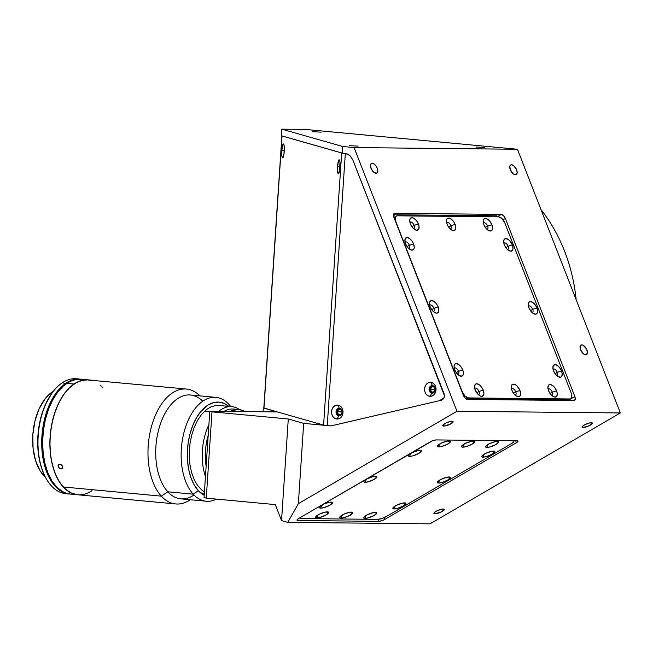 <?xml version="1.0" encoding="UTF-8"?>
<svg xmlns="http://www.w3.org/2000/svg" width="653" height="653" viewBox="0 0 653 653"><rect width="100%" height="100%" fill="white"/><g stroke="black" fill="none" stroke-linecap="round" stroke-linejoin="round"><path stroke-width="0.98" d="M540.031 398.656A152.01 124.821 90.6 0 1 539.541 399.628M541.002 209.621A158.671 130.29 90.6 0 1 576.166 299.735A158.671 130.29 -89.4 0 0 541.002 209.621M583.121 427.511L582.59 426.131L583.121 427.511A5.551 1.396 -21.3 0 1 582.068 427.127A5.551 1.396 -21.3 0 1 585.325 424.417A5.551 1.396 -21.3 0 1 591.357 422.711A5.551 1.396 -21.3 0 1 592.41 423.095A5.551 1.396 -21.3 0 1 589.153 425.805A5.551 1.396 -21.3 0 1 583.121 427.511L582.223 427.315L582.321 426.417L584.933 424.613L589.83 422.883L592.418 423.136L589.545 425.609L583.121 427.511M434.939 513.838L434.4 512.466L434.939 513.838A5.551 1.396 -21.3 0 1 433.886 513.462A5.551 1.396 -21.3 0 1 437.143 510.752A5.551 1.396 -21.3 0 1 443.167 509.046A5.551 1.396 -21.3 0 1 444.22 509.422A5.551 1.396 -21.3 0 1 440.963 512.132A5.551 1.396 -21.3 0 1 434.939 513.838L433.87 513.413L434.131 512.744L436.751 510.94L441.648 509.209L444.236 509.462L441.355 511.944L434.939 513.838M443.811 426.058L443.281 424.687L443.811 426.058A5.551 1.396 -21.3 0 1 442.767 425.683A5.551 1.396 -21.3 0 1 446.023 422.973A5.551 1.396 -21.3 0 1 452.047 421.267A5.551 1.396 -21.3 0 1 453.1 421.642A5.551 1.396 -21.3 0 1 449.844 424.352A5.551 1.396 -21.3 0 1 443.811 426.058L442.75 425.642L443.012 424.964L446.579 422.711L450.521 421.438L453.109 421.683L450.235 424.164L443.811 426.058M511.503 164.752A5.551 2.841 -120.2 0 1 516.303 169.045A5.551 2.841 -120.2 0 1 516.254 174.547A5.551 2.841 -120.2 0 1 515.413 174.759A5.551 2.841 -120.2 0 1 510.613 170.457A5.551 2.841 -120.2 0 1 510.67 164.956A5.551 2.841 -120.2 0 1 511.503 164.752L510.066 165.584L511.503 164.752L513.593 165.609L516.629 169.788L517.176 172.563L515.992 174.669L513.323 173.894L510.295 169.723L509.838 166.189L510.442 165.119L511.503 164.752M372.202 163.299A5.551 2.841 -120.2 0 1 376.993 167.601A5.551 2.841 -120.2 0 1 376.944 173.094A5.551 2.841 -120.2 0 1 376.104 173.306A5.551 2.841 -120.2 0 1 371.312 169.013A5.551 2.841 -120.2 0 1 371.361 163.511A5.551 2.841 -120.2 0 1 372.202 163.299L370.765 164.14L372.202 163.299L373.557 163.691L375.695 165.552L377.32 168.335L377.867 171.11L376.683 173.216L374.014 172.449L371.426 169.249L370.431 165.495L371.133 163.666L372.202 163.299M581.79 344.849A5.551 2.841 -120.2 0 1 586.582 349.143A5.551 2.841 -120.2 0 1 586.533 354.644A5.551 2.841 -120.2 0 1 585.692 354.857A5.551 2.841 -120.2 0 1 580.901 350.555A5.551 2.841 -120.2 0 1 580.95 345.062A5.551 2.841 -120.2 0 1 581.79 344.849L580.354 345.682L581.79 344.849L583.153 345.241L586.467 348.906L587.455 352.661L586.272 354.767L583.602 353.991L580.574 349.82L580.125 346.294L580.729 345.217L581.79 344.849M321.243 132.135L312.542 131.726L321.243 132.135M358.073 146.101L349.371 145.692L358.073 146.101M484.722 147.415L476.021 147.015L484.722 147.415M541.035 398.665A153.12 125.735 90.6 0 1 540.553 399.636M330.883 425.919L303.686 423.373L288.291 418.989L211.988 411.855L209.793 411.227L277.321 411.929L263.314 407.945L263.061 411.782L263.314 407.945L263.828 407.945L277.321 411.929L209.793 411.227L211.988 411.855L206.258 498.149L204.062 497.521L209.793 411.227L204.062 497.521L206.258 498.149L211.988 411.855L288.291 418.989L281.541 520.596L275.305 504.606L206.258 498.149L275.305 504.606L281.541 520.596L288.291 418.989L303.686 423.373L298.356 503.667L287.769 522.367L281.541 520.596L287.769 522.367L430 523.845L620.35 412.957L517.445 149.268L304.894 129.392L281.835 129.155L281.394 135.791L342.319 153.145L342.76 146.509L281.835 129.155L304.894 129.392L517.445 149.268L354.081 147.57L342.76 146.509L342.319 153.145L347.576 154.018L349.69 155.324L352.742 159.691L444.154 393.93L444.391 396.934L444.089 397.889L439.167 400.754L330.883 425.919L303.686 423.373L298.356 503.667L456.978 411.259L354.081 147.57L517.445 149.268L620.35 412.957L456.978 411.259L620.35 412.957L430 523.845L287.769 522.367L298.356 503.667L456.978 411.259L354.081 147.57L342.76 146.509L281.835 129.155L281.394 135.791L342.319 153.145L345.323 153.431L327.251 425.576L330.883 425.919L441.534 400.207L443.648 398.697L444.505 395.889L352.742 159.691L349.722 155.357L345.323 153.431L327.251 425.576L323.594 425.111L341.674 152.965L323.594 425.111L263.959 408.125L282.031 135.971L263.82 408.052L281.9 135.906L342.139 153.055M516.417 442.71L515.658 440.751L516.417 442.71L384.699 519.453A4.44 1.118 -21.3 0 1 378.871 521.347L297.825 520.498A4.44 1.118 -21.3 0 1 296.976 520.196A4.44 1.118 -21.3 0 1 298.584 518.555L430.303 441.82A4.44 1.118 -21.3 0 1 436.131 439.926L517.176 440.767A4.44 1.118 -21.3 0 1 518.025 441.077A4.44 1.118 -21.3 0 1 516.417 442.71L384.699 519.453L384.005 517.682L384.699 519.453L382.446 520.514L378.871 521.347L378.095 519.339L378.871 521.347L297.825 520.498L297.393 519.404L297.825 520.498L296.968 520.163L298.584 518.555L432.555 440.759L436.131 439.926L517.176 440.767L518.009 441.346L516.417 442.71M574.844 396.542A4.44 2.277 -120.2 0 1 574.542 400.346A4.44 2.277 -120.2 0 1 573.873 400.518L467.491 399.407A4.44 2.277 -120.2 0 1 463.393 395.383L393.898 217.286A4.44 2.277 -120.2 0 1 394.192 213.474A4.44 2.277 -120.2 0 1 394.869 213.302L393.718 213.972L394.869 213.302L501.251 214.413L497.594 216.543L501.251 214.413A4.44 2.277 -120.2 0 1 505.34 218.445L503.039 219.783L505.34 218.445L574.844 396.542L505.34 218.445L503.496 215.604L501.251 214.413L394.869 213.302L393.53 214.462L393.898 217.286L463.393 395.383L465.246 398.216L467.491 399.407L573.873 400.518L575.203 399.358L574.844 396.542L570.151 399.269L574.844 396.542M562.625 398.893L563.008 399.873M547.034 399.709L547.5 398.738A158.671 130.29 90.6 0 1 547.034 399.709M337.552 411.863L342.09 411.904L337.552 411.863A2.775 2.277 90.6 0 1 339.846 409.3A2.775 2.277 90.6 0 1 342.09 412.288A2.775 2.277 90.6 0 1 339.789 414.843A2.775 2.277 90.6 0 1 337.552 411.863L338.344 409.97L340.001 409.309L341.552 410.264L342.09 412.288L341.29 414.182L339.633 414.835L338.083 413.88L337.552 411.863M430.572 389.164L435.118 389.204L430.572 389.164A2.775 2.277 90.6 0 1 432.874 386.6A2.775 2.277 90.6 0 1 435.11 389.588A2.775 2.277 90.6 0 1 432.817 392.143A2.775 2.277 90.6 0 1 430.572 389.164L431.739 386.951L433.47 386.698L434.833 388.013L435.037 390.119L433.951 391.792L432.221 392.045L431.111 391.18L430.572 389.164M409.651 456.374A6.987 1.755 -21.3 0 1 408.386 455.386A6.987 1.755 -21.3 0 1 413.251 452.113A6.987 1.755 -21.3 0 1 420.026 450.333A6.987 1.755 -21.3 0 1 420.965 450.472A6.987 1.755 -21.3 0 1 418.018 453.835A6.987 1.755 -21.3 0 1 409.651 456.374L410.484 453.533L409.651 456.374L412.745 455.892L418.826 453.394L421.365 450.864L418.108 450.546L411.937 452.725L408.639 454.994L408.313 455.843L409.651 456.374M438.783 446.913A6.987 1.755 -21.3 0 1 437.518 445.926A6.987 1.755 -21.3 0 1 442.375 442.652A6.987 1.755 -21.3 0 1 449.158 440.873A6.987 1.755 -21.3 0 1 450.088 441.012A6.987 1.755 -21.3 0 1 447.15 444.375A6.987 1.755 -21.3 0 1 438.783 446.913L439.616 444.073L438.783 446.913L441.869 446.432L447.958 443.934L450.497 441.404L447.232 441.085L441.069 443.265L437.477 445.999L437.649 446.668L438.783 446.913M462.846 447.166A6.987 1.755 -21.3 0 1 461.573 446.17A6.987 1.755 -21.3 0 1 466.438 442.897A6.987 1.755 -21.3 0 1 473.221 441.118A6.987 1.755 -21.3 0 1 474.151 441.265A6.987 1.755 -21.3 0 1 471.213 444.628A6.987 1.755 -21.3 0 1 462.846 447.166L463.679 444.318L462.846 447.166L465.932 446.676L472.021 444.187L474.56 441.657L471.295 441.338L465.132 443.509L461.54 446.252L461.712 446.921L462.846 447.166M486.909 447.411A6.987 1.755 -21.3 0 1 485.636 446.423A6.987 1.755 -21.3 0 1 490.501 443.15A6.987 1.755 -21.3 0 1 497.276 441.371A6.987 1.755 -21.3 0 1 498.215 441.518A6.987 1.755 -21.3 0 1 495.276 444.881A6.987 1.755 -21.3 0 1 486.909 447.411L487.742 444.571L486.909 447.411L489.995 446.93L496.084 444.432L498.623 441.901L495.358 441.583L489.195 443.762L485.603 446.497L485.775 447.166L486.909 447.411M483.106 457.141A6.987 1.755 -21.3 0 1 481.841 456.145A6.987 1.755 -21.3 0 1 486.705 452.872A6.987 1.755 -21.3 0 1 493.48 451.092A6.987 1.755 -21.3 0 1 494.419 451.239A6.987 1.755 -21.3 0 1 491.472 454.602A6.987 1.755 -21.3 0 1 483.106 457.141L483.938 454.292L483.106 457.141L486.199 456.651L492.28 454.161L494.819 451.631L491.554 451.313L485.391 453.484L482.094 455.761L481.971 456.896L483.106 457.141M365.198 482.273A6.987 1.755 -21.3 0 1 363.925 481.285A6.987 1.755 -21.3 0 1 368.79 478.012A6.987 1.755 -21.3 0 1 375.573 476.233A6.987 1.755 -21.3 0 1 376.503 476.372A6.987 1.755 -21.3 0 1 373.565 479.735A6.987 1.755 -21.3 0 1 365.198 482.273L366.031 479.433L365.198 482.273L368.284 481.783L374.373 479.294L376.912 476.763L373.647 476.445L367.484 478.625L363.892 481.359L364.064 482.028L365.198 482.273M438.653 483.04A6.987 1.755 -21.3 0 1 437.379 482.045A6.987 1.755 -21.3 0 1 442.244 478.771A6.987 1.755 -21.3 0 1 449.027 476.992A6.987 1.755 -21.3 0 1 449.958 477.139A6.987 1.755 -21.3 0 1 447.019 480.502A6.987 1.755 -21.3 0 1 438.653 483.04L439.485 480.192L438.653 483.04L441.738 482.551L447.827 480.061L450.366 477.531L447.101 477.212L440.938 479.384L437.347 482.126L437.518 482.796L438.653 483.04M394.192 508.94A6.987 1.755 -21.3 0 1 392.926 507.944A6.987 1.755 -21.3 0 1 397.791 504.671A6.987 1.755 -21.3 0 1 404.566 502.892A6.987 1.755 -21.3 0 1 405.505 503.039A6.987 1.755 -21.3 0 1 402.566 506.401A6.987 1.755 -21.3 0 1 394.192 508.94L395.024 506.091L394.192 508.94L397.285 508.45L403.374 505.953L405.913 503.422L402.648 503.104L396.477 505.283L393.179 507.561L392.853 508.401L394.192 508.94M365.068 518.4A6.987 1.755 -21.3 0 1 363.794 517.405A6.987 1.755 -21.3 0 1 368.659 514.131A6.987 1.755 -21.3 0 1 375.442 512.352A6.987 1.755 -21.3 0 1 376.373 512.499A6.987 1.755 -21.3 0 1 373.434 515.862A6.987 1.755 -21.3 0 1 365.068 518.4L365.9 515.552L365.068 518.4L368.153 517.911L374.242 515.421L376.781 512.883L373.516 512.564L367.353 514.744L363.762 517.486L363.933 518.147L365.068 518.4M341.005 518.147A6.987 1.755 -21.3 0 1 339.731 517.152A6.987 1.755 -21.3 0 1 344.596 513.878A6.987 1.755 -21.3 0 1 351.379 512.107A6.987 1.755 -21.3 0 1 352.31 512.246A6.987 1.755 -21.3 0 1 349.371 515.609A6.987 1.755 -21.3 0 1 341.005 518.147L341.837 515.307L341.005 518.147L344.09 517.658L350.179 515.168L352.718 512.638L349.453 512.319L344.49 513.927L339.993 516.768L339.658 517.617L341.005 518.147M320.745 508.173A6.987 1.755 -21.3 0 1 319.472 507.185A6.987 1.755 -21.3 0 1 324.337 503.912A6.987 1.755 -21.3 0 1 331.112 502.133A6.987 1.755 -21.3 0 1 332.05 502.271A6.987 1.755 -21.3 0 1 329.112 505.634A6.987 1.755 -21.3 0 1 320.745 508.173L321.57 505.332L320.745 508.173L323.831 507.683L329.92 505.193L332.459 502.663L329.194 502.345L324.231 503.953L319.733 506.793L319.399 507.642L320.745 508.173M316.942 517.894A6.987 1.755 -21.3 0 1 315.677 516.907A6.987 1.755 -21.3 0 1 320.541 513.633A6.987 1.755 -21.3 0 1 327.316 511.854A6.987 1.755 -21.3 0 1 328.255 511.993A6.987 1.755 -21.3 0 1 325.308 515.364A6.987 1.755 -21.3 0 1 316.942 517.894L317.774 515.054L316.942 517.894L320.035 517.413L326.116 514.915L328.655 512.385L325.39 512.066L319.227 514.246L315.636 516.98L315.807 517.649L316.942 517.894M513.021 440.726A6.661 1.673 -21.3 0 1 513.87 441.159A6.661 1.673 -21.3 0 1 511.47 443.616L386.339 516.523A6.661 1.673 -21.3 0 1 377.597 519.355L301.613 518.564A6.661 1.673 -21.3 0 1 300.347 518.107A6.661 1.673 -21.3 0 1 300.519 517.429M436.62 439.91L433.641 440.383A6.661 1.673 -21.3 0 1 436.147 439.926M512.613 440.702L513.691 440.938L513.854 441.575L511.47 443.616L386.339 516.523L381.727 518.539L377.597 519.355M301.613 518.564L300.535 518.335L300.649 517.258M433.421 311.628A3.771 1.935 59.8 0 0 433.919 308.289L438.147 306.918A6.987 3.583 -120.2 0 1 435.135 312.795A6.987 3.583 -120.2 0 1 430.164 306.837A6.987 3.583 -120.2 0 1 429.486 303.106A6.987 3.583 -120.2 0 1 433.061 300.902A6.987 3.583 -120.2 0 1 438.147 306.918L433.919 308.289A3.771 1.935 -120.2 0 1 433.665 311.53A3.771 1.935 -120.2 0 1 433.421 311.628M431.657 309.612L433.919 308.289L431.657 309.612M408.819 248.597A3.771 1.935 59.8 0 0 409.325 245.259L413.545 243.887A6.987 3.583 -120.2 0 1 410.533 249.764A6.987 3.583 -120.2 0 1 405.57 243.798A6.987 3.583 -120.2 0 1 404.884 240.075A6.987 3.583 -120.2 0 1 408.46 237.863A6.987 3.583 -120.2 0 1 413.545 243.887L409.325 245.259A3.771 1.935 -120.2 0 1 409.072 248.491A3.771 1.935 -120.2 0 1 408.819 248.597M407.056 246.573L409.325 245.259L407.056 246.573M413.675 228.713A3.771 1.935 59.8 0 0 414.173 225.375L418.402 224.003A6.987 3.583 -120.2 0 1 415.39 229.889A6.987 3.583 -120.2 0 1 410.419 223.922A6.987 3.583 -120.2 0 1 409.741 220.192A6.987 3.583 -120.2 0 1 413.316 217.988A6.987 3.583 -120.2 0 1 418.402 224.003L414.173 225.375A3.771 1.935 -120.2 0 1 413.92 228.615A3.771 1.935 -120.2 0 1 413.675 228.713M411.912 226.697L414.173 225.375L411.912 226.697M450.407 229.097A3.771 1.935 59.8 0 0 450.905 225.758L455.125 224.387A6.987 3.583 -120.2 0 1 452.113 230.264A6.987 3.583 -120.2 0 1 447.15 224.306A6.987 3.583 -120.2 0 1 446.464 220.575A6.987 3.583 -120.2 0 1 450.048 218.371A6.987 3.583 -120.2 0 1 455.125 224.387L450.905 225.758A3.771 1.935 -120.2 0 1 450.652 228.999A3.771 1.935 -120.2 0 1 450.407 229.097M448.635 227.081L450.905 225.758L448.635 227.081M487.13 229.481A3.771 1.935 59.8 0 0 487.628 226.142L491.856 224.771A6.987 3.583 -120.2 0 1 488.844 230.648A6.987 3.583 -120.2 0 1 483.873 224.681A6.987 3.583 -120.2 0 1 483.196 220.959A6.987 3.583 -120.2 0 1 486.771 218.747A6.987 3.583 -120.2 0 1 491.856 224.771L487.628 226.142A3.771 1.935 -120.2 0 1 487.375 229.374A3.771 1.935 -120.2 0 1 487.13 229.481M485.367 227.464L487.628 226.142L485.367 227.464M507.601 249.626A3.771 1.935 59.8 0 0 508.107 246.279L512.327 244.908A6.987 3.583 -120.2 0 1 509.316 250.793A6.987 3.583 -120.2 0 1 504.353 244.826A6.987 3.583 -120.2 0 1 503.667 241.096A6.987 3.583 -120.2 0 1 507.242 238.892A6.987 3.583 -120.2 0 1 512.327 244.908L508.107 246.279A3.771 1.935 -120.2 0 1 507.846 249.519A3.771 1.935 -120.2 0 1 507.601 249.626M505.838 247.601L508.107 246.279L505.838 247.601M532.203 312.656A3.771 1.935 59.8 0 0 532.701 309.318L536.929 307.947A6.987 3.583 -120.2 0 1 533.909 313.824A6.987 3.583 -120.2 0 1 528.946 307.865A6.987 3.583 -120.2 0 1 528.269 304.135A6.987 3.583 -120.2 0 1 531.844 301.931A6.987 3.583 -120.2 0 1 536.929 307.947L532.701 309.318A3.771 1.935 -120.2 0 1 532.448 312.55A3.771 1.935 -120.2 0 1 532.203 312.656M530.432 310.64L532.701 309.318L530.432 310.64M556.805 375.695A3.771 1.935 59.8 0 0 557.303 372.349L561.523 370.977A6.987 3.583 -120.2 0 1 558.511 376.863A6.987 3.583 -120.2 0 1 553.548 370.896A6.987 3.583 -120.2 0 1 552.862 367.166A6.987 3.583 -120.2 0 1 556.446 364.962A6.987 3.583 -120.2 0 1 561.523 370.977L557.303 372.349A3.771 1.935 -120.2 0 1 557.05 375.589A3.771 1.935 -120.2 0 1 556.805 375.695M555.034 373.671L557.303 372.349L555.034 373.671M551.85 395.571A3.771 1.935 59.8 0 0 552.348 392.233L556.568 390.861A6.987 3.583 -120.2 0 1 553.556 396.738A6.987 3.583 -120.2 0 1 548.593 390.772A6.987 3.583 -120.2 0 1 547.916 387.049A6.987 3.583 -120.2 0 1 551.491 384.837A6.987 3.583 -120.2 0 1 556.568 390.861L552.348 392.233A3.771 1.935 -120.2 0 1 552.095 395.465A3.771 1.935 -120.2 0 1 551.85 395.571M541.851 398.673A3.771 1.935 59.8 0 0 543.035 399.669M550.079 393.547L552.348 392.233L550.079 393.547M515.217 395.187A3.771 1.935 59.8 0 0 515.723 391.849L519.943 390.478A6.987 3.583 -120.2 0 1 516.931 396.355A6.987 3.583 -120.2 0 1 511.968 390.396A6.987 3.583 -120.2 0 1 511.283 386.666A6.987 3.583 -120.2 0 1 514.858 384.462A6.987 3.583 -120.2 0 1 519.943 390.478L515.723 391.849A3.771 1.935 -120.2 0 1 515.462 395.089A3.771 1.935 -120.2 0 1 515.217 395.187M505.218 398.297A3.771 1.935 59.8 0 0 506.401 399.285M513.454 393.171L515.723 391.849L513.454 393.171M478.494 394.804A3.771 1.935 59.8 0 0 478.992 391.465L483.22 390.094A6.987 3.583 -120.2 0 1 480.2 395.979A6.987 3.583 -120.2 0 1 475.237 390.012A6.987 3.583 -120.2 0 1 474.56 386.282A6.987 3.583 -120.2 0 1 478.135 384.078A6.987 3.583 -120.2 0 1 483.22 390.094L478.992 391.465A3.771 1.935 -120.2 0 1 478.739 394.706A3.771 1.935 -120.2 0 1 478.494 394.804M468.495 397.914A3.771 1.935 59.8 0 0 469.678 398.901M476.723 392.788L478.992 391.465L476.723 392.788M458.022 374.667A3.771 1.935 59.8 0 0 458.52 371.32L462.74 369.949A6.987 3.583 -120.2 0 1 459.728 375.834A6.987 3.583 -120.2 0 1 454.766 369.867A6.987 3.583 -120.2 0 1 454.08 366.137A6.987 3.583 -120.2 0 1 457.663 363.933A6.987 3.583 -120.2 0 1 462.74 369.949L458.52 371.32A3.771 1.935 -120.2 0 1 458.267 374.561A3.771 1.935 -120.2 0 1 458.022 374.667M456.251 372.643L458.52 371.32L456.251 372.643M496.876 215.833L497.921 216.861L496.876 215.833L394.298 214.764L393.767 216.927L394.298 214.764L393.457 215.253M569.857 400.477L570.216 399.024L569.857 400.477M564.445 398.91L563.368 399.881M465.769 398.681A6.661 3.412 59.8 0 0 466.773 398.869L468.421 397.914L569.734 398.967L571.008 398.526L571.734 397.236L571.195 393L504.818 222.91L502.043 218.657L498.672 216.869L397.359 215.816L396.085 216.257L395.359 217.547L395.898 221.775A6.661 3.412 -120.2 0 1 396.347 216.061A6.661 3.412 -120.2 0 1 397.359 215.816L498.672 216.869A6.661 3.412 -120.2 0 1 504.818 222.91L571.195 393A6.661 3.412 -120.2 0 1 570.746 398.714A6.661 3.412 -120.2 0 1 569.734 398.967L568.086 399.93A6.661 3.412 59.8 0 0 569.098 399.677L570.746 398.714M396.347 216.061L394.706 217.025A6.661 3.412 59.8 0 0 394.045 217.669M462.275 391.873L465.05 396.126L468.421 397.914A6.661 3.412 -120.2 0 1 462.275 391.873L395.898 221.775L462.275 391.873M454.259 368.202A3.771 1.935 -120.2 0 1 454.464 368.039A3.771 1.935 -120.2 0 1 458.52 371.32A3.771 1.935 59.8 0 0 454.259 368.202M474.731 388.347A3.771 1.935 -120.2 0 1 474.943 388.184A3.771 1.935 -120.2 0 1 478.992 391.465A3.771 1.935 59.8 0 0 474.731 388.347M511.454 388.731A3.771 1.935 -120.2 0 1 511.666 388.568A3.771 1.935 -120.2 0 1 515.723 391.849A3.771 1.935 59.8 0 0 511.454 388.731M548.087 389.115A3.771 1.935 -120.2 0 1 548.3 388.951A3.771 1.935 -120.2 0 1 552.348 392.233A3.771 1.935 59.8 0 0 548.087 389.115M553.042 369.231A3.771 1.935 -120.2 0 1 553.246 369.067A3.771 1.935 -120.2 0 1 557.303 372.349A3.771 1.935 59.8 0 0 553.042 369.231M528.44 306.2A3.771 1.935 -120.2 0 1 528.652 306.037A3.771 1.935 -120.2 0 1 532.701 309.318A3.771 1.935 59.8 0 0 528.44 306.2M503.838 243.161A3.771 1.935 -120.2 0 1 504.051 242.998A3.771 1.935 -120.2 0 1 508.107 246.279A3.771 1.935 59.8 0 0 503.838 243.161M483.367 223.024A3.771 1.935 -120.2 0 1 483.579 222.861A3.771 1.935 -120.2 0 1 487.628 226.142A3.771 1.935 59.8 0 0 483.367 223.024M446.644 222.64A3.771 1.935 -120.2 0 1 446.848 222.477A3.771 1.935 -120.2 0 1 450.905 225.758A3.771 1.935 59.8 0 0 446.644 222.64M409.913 222.257A3.771 1.935 -120.2 0 1 410.125 222.093A3.771 1.935 -120.2 0 1 414.173 225.375A3.771 1.935 59.8 0 0 409.913 222.257M405.056 242.141A3.771 1.935 -120.2 0 1 405.268 241.969A3.771 1.935 -120.2 0 1 409.325 245.259A3.771 1.935 59.8 0 0 405.056 242.141M429.658 305.171A3.771 1.935 -120.2 0 1 429.87 305.008A3.771 1.935 -120.2 0 1 433.919 308.289A3.771 1.935 59.8 0 0 429.658 305.171M430.164 306.837L429.47 303.343L429.894 301.613L430.964 300.682L433.412 301.066L436.106 303.408L437.592 305.686L438.783 309.326L438.416 312.142L436.612 313.179L433.984 312.093L432.204 310.346L430.164 306.837M405.57 243.798L404.933 241.39L405.293 238.574L407.097 237.537L409.725 238.623L412.304 241.471L413.545 243.887L414.239 247.381L413.814 249.103L412.019 250.148L409.382 249.062L407.603 247.307L405.57 243.798M410.419 223.922L409.725 220.428L410.149 218.698L411.953 217.661L413.667 218.151L416.361 220.494L417.847 222.771L419.038 226.411L418.671 229.227L416.875 230.264L414.239 229.179L412.459 227.432L410.419 223.922M447.15 224.306L446.456 220.812L446.881 219.081L447.95 218.151L450.39 218.535L453.092 220.877L454.57 223.155L455.761 226.795L455.402 229.611L453.598 230.648L450.97 229.562L448.391 226.722L447.15 224.306M483.873 224.681L483.179 221.187L484.069 218.886L485.408 218.42L488.036 219.506L489.815 221.261L491.856 224.771L492.55 228.264L492.125 229.995L490.321 231.031L487.693 229.946L485.914 228.191L483.873 224.681M504.353 244.826L503.708 242.418L504.075 239.602L505.879 238.565L508.507 239.651L510.287 241.398L512.327 244.908L513.021 248.409L512.597 250.132L510.801 251.176L508.165 250.091L506.385 248.336L504.353 244.826M528.946 307.865L528.253 304.363L529.134 302.061L530.481 301.596L533.109 302.682L534.889 304.437L536.929 307.947L537.623 311.44L537.199 313.171L535.395 314.207L532.766 313.122L530.987 311.375L528.946 307.865M553.548 370.896L552.911 368.488L553.271 365.672L555.074 364.635L557.711 365.721L560.282 368.561L561.523 370.977L562.16 373.385L561.8 376.201L560.723 377.132L558.282 376.748L555.589 374.406L553.548 370.896M548.593 390.772L547.9 387.278L548.781 384.976L550.12 384.511L552.756 385.596L554.536 387.351L556.568 390.861L557.213 393.269L556.846 396.077L555.042 397.122L552.414 396.036L550.634 394.281L548.593 390.772M511.968 390.396L511.323 387.988L511.691 385.172L512.76 384.242L515.209 384.625L517.037 386.005L519.388 389.245L520.58 392.886L520.212 395.702L518.417 396.738L515.78 395.653L514.001 393.906L511.968 390.396M475.237 390.012L474.543 386.519L475.425 384.217L476.772 383.752L479.4 384.837L481.179 386.584L483.22 390.094L483.914 393.588L483.489 395.318L481.685 396.355L479.971 395.865L477.278 393.522L475.237 390.012M454.766 369.867L454.072 366.374L454.953 364.072L456.292 363.607L458.928 364.692L461.5 367.533L462.74 369.949L463.377 372.365L463.018 375.173L461.214 376.218L458.586 375.132L456.006 372.283L454.766 369.867M393.996 217.759L395.016 216.878M569.367 399.481L568.086 399.93L466.773 398.869L465.14 398.403M281.802 150.557L284.275 150.794L281.802 150.557A6.987 1.241 93.4 0 1 283.655 144.06A6.987 1.241 93.4 0 1 284.251 151.259A6.987 1.241 93.4 0 1 282.839 157.789A6.987 1.241 93.4 0 1 281.802 150.557L282.986 144.337L283.72 144.142L284.218 146.231L283.982 153.896L282.561 157.879L281.827 155.594L281.802 150.557M337.544 166.442L340.025 166.67L337.544 166.442A6.987 1.241 93.4 0 1 339.405 159.944A6.987 1.241 93.4 0 1 340.001 167.144A6.987 1.241 93.4 0 1 338.589 173.665A6.987 1.241 93.4 0 1 337.544 166.442L338.727 160.222L339.462 160.026L339.968 162.107L339.723 169.78L338.311 173.763L337.577 171.47L337.544 166.442M339.372 408.305A3.771 3.102 -89.4 0 0 336.034 411.774A3.771 3.102 -89.4 0 0 338.874 415.83L336.826 419.014A6.987 5.738 90.6 0 1 331.561 411.512A6.987 5.738 90.6 0 1 337.748 405.08L339.372 408.305A3.771 3.102 90.6 0 1 342.213 412.223A3.771 3.102 90.6 0 1 339.087 415.839A3.771 3.102 90.6 0 1 338.874 415.83A3.771 3.102 90.6 0 1 336.026 411.904A3.771 3.102 90.6 0 1 339.16 408.296A3.771 3.102 90.6 0 1 339.372 408.305L337.748 405.08A6.987 5.738 90.6 0 1 343.005 412.582A6.987 5.738 90.6 0 1 336.826 419.014L338.874 415.83A3.771 3.102 -89.4 0 0 342.213 412.353A3.771 3.102 -89.4 0 0 339.372 408.305M339.511 408.321A3.771 3.102 -89.4 0 0 336.719 412.043A3.771 3.102 -89.4 0 0 339.429 415.814M432.4 385.605A3.771 3.102 -89.4 0 0 429.062 389.074A3.771 3.102 -89.4 0 0 431.894 393.13L429.845 396.314A6.987 5.738 90.6 0 1 424.589 388.813A6.987 5.738 90.6 0 1 430.776 382.38L432.4 385.605A3.771 3.102 90.6 0 1 435.241 389.523A3.771 3.102 90.6 0 1 432.106 393.139A3.771 3.102 90.6 0 1 431.894 393.13A3.771 3.102 90.6 0 1 429.054 389.204A3.771 3.102 90.6 0 1 432.188 385.596A3.771 3.102 90.6 0 1 432.4 385.605L430.776 382.38A6.987 5.738 90.6 0 1 436.033 389.882A6.987 5.738 90.6 0 1 429.845 396.314L431.894 393.13A3.771 3.102 -89.4 0 0 435.233 389.653A3.771 3.102 -89.4 0 0 432.4 385.605M432.531 385.621A3.771 3.102 -89.4 0 0 429.747 389.343A3.771 3.102 -89.4 0 0 432.457 393.114M337.748 405.08L339.903 405.815L341.658 407.496L342.752 409.872L343.005 412.582L342.392 415.21L341.005 417.357L339.046 418.687L336.826 419.014L334.671 418.279L332.916 416.598L331.822 414.222L331.561 411.512L332.181 408.884L333.569 406.737L335.528 405.399L337.748 405.08M430.776 382.38L432.931 383.115L434.686 384.797L435.771 387.172L436.033 389.882L435.42 392.51L434.033 394.657L432.074 395.987L429.845 396.314L427.691 395.579L425.936 393.898L424.85 391.522L424.589 388.813L425.201 386.184L426.589 384.037L428.548 382.699L430.776 382.38M209.76 411.668L204.601 411.186L209.76 411.668M205.458 476.494A44.38 25.271 -84.7 0 1 208.895 424.785A44.38 25.271 95.3 0 0 205.458 476.494M206.136 466.226A42.167 24.006 -84.7 0 1 208.185 435.363A42.167 24.006 95.3 0 0 206.136 466.226M229.905 411.643L236.998 409.513L241.667 410.1L245.03 411.594A42.167 24.006 -84.7 0 0 238.916 409.553L233.472 409.047A42.167 24.006 95.3 0 0 224.036 411.374A42.167 24.006 -84.7 0 1 236.174 409.57M230.28 411.439A42.167 24.006 -84.7 0 1 238.916 409.553M239.537 409.627A44.38 25.271 95.3 0 0 218.828 411.325A44.38 25.271 -84.7 0 1 231.864 406.664A44.38 25.271 -84.7 0 1 239.537 409.627M95.762 380.568L91.934 380.397M95.787 380.568L81.135 379.197A57.701 32.854 95.3 0 0 66.728 383.344L73.993 384.029A57.701 32.854 -84.7 0 1 88.4 379.883A57.701 32.854 95.3 0 0 52.509 420.801A57.701 32.854 95.3 0 0 63.259 486.975L161.34 496.149A57.701 32.854 -84.7 0 1 150.598 429.968A57.701 32.854 -84.7 0 1 186.489 389.049A57.701 32.854 -84.7 0 1 199.965 395.881A57.701 32.854 95.3 0 0 154.173 418.287A57.701 32.854 95.3 0 0 161.34 496.149L167.788 491.799A52.15 29.695 -84.7 0 1 161.332 421.373A52.15 29.695 -84.7 0 1 202.757 401.236M91.959 380.34L186.489 389.049M59.382 464.095L61.178 464.618L62.28 465.793L62.77 467.197L62.231 468.617L60.166 468.634L58.566 467.246L58.084 465.401L59.382 464.095M61.08 468.895L62.778 467.311L61.08 468.895L59.276 468.062L58.15 466.315L58.99 464.193L60.729 464.356L62.28 465.793L62.484 468.356L61.08 468.895M62.484 468.356L61.896 468.797M215.939 397.375L190.513 395A52.15 29.695 95.3 0 0 158.075 431.984A52.15 29.695 95.3 0 0 167.788 491.799L193.215 494.174A52.15 29.695 -84.7 0 1 183.501 434.359A52.15 29.695 -84.7 0 1 215.939 397.375A52.15 29.695 -84.7 0 1 228.958 404.427A52.15 29.695 95.3 0 0 187.036 423.03A52.15 29.695 95.3 0 0 193.215 494.174L198.365 490.697A47.71 27.165 -84.7 0 1 191.925 427.707A47.71 27.165 -84.7 0 1 228.779 406.378M230.011 406.493L228.958 404.427L230.011 406.493M87.926 379.842L81.437 380.511L75.013 383.368L68.892 388.29L63.308 395.106L58.492 403.538L54.615 413.276L51.832 423.928L50.248 435.102L49.922 446.358L50.869 457.271L53.056 467.417L56.387 476.404L60.745 483.889L65.961 489.587L71.83 493.276L78.14 494.811M81.372 494.754L84.629 494.141M102.807 387.678L100.105 385.066M193.99 494.99A52.15 29.695 -84.7 0 1 167.788 491.799L193.215 494.174A52.15 29.695 95.3 0 0 216.502 499.104A52.15 29.695 -84.7 0 1 206.234 501.226A52.15 29.695 -84.7 0 1 193.215 494.174L198.365 490.697A47.71 27.165 -84.7 0 0 204.209 495.309L198.365 490.697L194.39 485.22L191.19 478.371L188.905 470.429L187.599 461.679L187.346 452.472L188.137 443.15L189.95 434.082L192.717 425.609L196.333 418.059L200.651 411.725L208.087 405.015L213.4 402.656L218.771 402.101L223.979 403.374L228.836 406.427M218.486 405.423L215.996 405.464L211.001 406.827L206.152 409.831L201.63 414.369L197.614 420.263L194.251 427.282L191.68 435.167L189.99 443.599L189.248 456.586L189.982 464.985L191.656 472.78L194.227 479.694L197.573 485.457L201.589 489.84L204.438 491.848M230.738 406.558A52.15 29.695 95.3 0 0 228.958 404.427A52.15 29.695 -84.7 0 1 230.738 406.558M88.906 492.493L92.073 490.623A57.701 32.854 -84.7 0 1 77.658 494.77A57.701 32.854 95.3 0 1 63.259 486.975L161.34 496.149A57.701 32.854 95.3 0 0 190.26 499.733A57.701 32.854 -84.7 0 1 175.747 503.945A57.701 32.854 -84.7 0 1 161.34 496.149L167.788 491.799A52.15 29.695 95.3 0 0 180.799 498.843L206.234 501.226M58.378 464.658L58.99 464.193M52.118 392.069L52.73 392.127L49.628 393.988L44.951 398.999L39.033 409.039L34.878 421.324L32.83 434.8L33.066 448.301L35.58 460.667L40.143 470.837L45.359 477.09A46.6 26.536 95.3 0 1 32.903 433.78A46.6 26.536 95.3 0 1 52.118 392.069A46.6 26.536 95.3 0 1 53.383 391.269L52.118 392.069M82.825 379.434L76.368 379.36L69.895 381.483L63.643 385.727L57.856 391.931L52.762 399.848L48.542 409.178L45.375 419.569L43.376 430.613L42.625 441.893L43.139 452.97L44.918 463.418L47.873 472.837L51.905 480.869L56.852 487.195L62.525 491.587L65.569 492.991L70.434 494.101M175.747 503.945L77.658 494.77A57.701 32.854 -84.7 0 1 49.938 446.848A57.701 32.854 -84.7 0 1 73.993 384.029L66.728 383.344A57.701 32.854 95.3 0 0 42.674 446.17A57.701 32.854 95.3 0 0 70.393 494.092A57.701 32.854 95.3 0 0 74.058 494.076M77.699 494.778L72.834 493.668L69.789 492.264L64.116 487.873L59.17 481.547L55.138 473.515L52.183 464.095L50.412 453.647L49.889 442.571L50.64 431.298L52.64 420.246L55.807 409.864L60.027 400.526L65.12 392.608L70.908 386.405L77.16 382.16L83.633 380.038L86.882 379.801L91.885 380.536M65.814 383.262A57.701 32.854 -84.7 0 1 80.229 379.115A57.701 32.854 -84.7 0 1 80.686 379.164L75.462 379.271L72.214 380.062L65.814 383.262L62.076 382.911L65.814 383.262L59.766 388.511L54.297 395.604L47.636 409.096L44.469 419.487L41.931 436.171L41.816 447.395L42.967 458.21L45.343 468.193L48.853 476.959L53.366 484.175L58.705 489.562L64.655 492.909L69.944 494.043A57.701 32.854 -84.7 0 1 69.487 494.011A57.701 32.854 -84.7 0 1 41.759 446.089A57.701 32.854 -84.7 0 1 65.814 383.262M80.229 379.115L76.491 378.764A57.701 32.854 95.3 0 0 62.076 382.911A57.701 32.854 -84.7 0 1 78.352 379.034M51.816 393.375L45.457 404.46L41.825 414.182L39.278 424.744L37.915 435.739L37.801 446.758L38.927 457.361L41.261 467.148L44.208 474.731M67.626 493.741A57.701 32.854 -84.7 0 1 44.584 475.531A57.701 32.854 -84.7 0 1 52.338 392.657A57.701 32.854 -84.7 0 1 62.076 382.911A57.701 32.854 95.3 0 0 38.021 445.738A57.701 32.854 95.3 0 0 65.749 493.66A57.701 32.854 95.3 0 0 67.626 493.741M52.338 392.657L51.791 393.408A56.591 32.217 95.3 0 0 44.192 474.69L44.584 475.531M76.099 379.401A57.472 32.723 95.3 0 0 74.94 379.581L74.817 379.671M59.186 390.282L57.456 391.449L58.174 391.522L57.456 391.449A57.472 32.723 95.3 0 0 42.135 450.358A57.472 32.723 95.3 0 0 65.48 492.958M513.707 440.734L513.87 441.159M300.16 517.633L300.347 518.107M544.855 399.685L546.504 398.722M508.23 399.301L509.871 398.346M471.499 398.918L473.147 397.963M204.34 493.244L200.659 492.901M231.864 406.664L218.837 405.448M77.658 494.77L70.393 494.092M69.487 494.011L65.749 493.66"/></g></svg>
